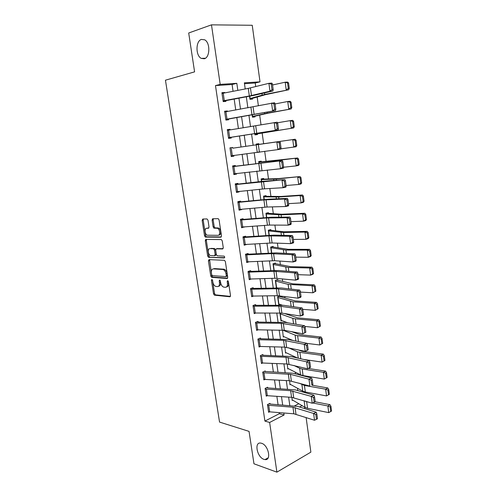 <?xml version="1.0" encoding="UTF-8"?>
<svg xmlns="http://www.w3.org/2000/svg" width="497" height="497" viewBox="0 0 497 497"><rect width="100%" height="100%" fill="white"/><g stroke="black" fill="none" stroke-linecap="round" stroke-linejoin="round"><path stroke-width="0.75" d="M211.865 279.451L211.424 280.302L213.524 293.845L214.437 295.175L229.825 296.771L230.502 295.553L228.396 281.625L227.645 280.656L227.179 281.532L227.446 283.333C227.663 285.862 226.949 287.179 225.315 287.285L223.613 287.092C222.097 286.465 221.109 285.029 220.656 282.787L220.382 281.004L219.649 280.047L219.196 280.911L219.469 282.687C219.686 285.185 218.997 286.483 217.406 286.589L215.754 286.402C214.269 285.787 213.306 284.371 212.853 282.153L212.579 280.389L211.865 279.451M212.449 279.966L214.542 293.516L215.456 294.845L230.415 296.386M228.198 281.072L228.483 283.01L227.446 283.333M220.214 280.507L220.5 282.371L219.469 282.687M204.298 58.764C210.063 57.553 210.424 42.692 204.683 39.816L201.415 39.425C195.625 40.953 195.538 55.664 201.229 58.379L204.298 58.764M263.95 459.346L265.013 459.588C271.71 460.725 268.423 445.107 261.559 443.274L260.689 443.076C253.961 441.876 257.073 457.302 263.95 459.346M208.001 220.233L206.957 218.928L202.764 219.04L202.142 220.376L204.534 235.833L205.367 237.106L220.817 237.212L221.488 235.87L219.084 219.966L218.251 218.68L212.753 218.773L212.101 220.134L213.132 226.874L213.971 228.16L217.382 228.285C220.078 229.098 220.513 235.528 217.872 235.329L207.292 235.218C204.689 234.46 204.18 228.129 206.746 228.278L208.392 228.26L209.032 226.93L208.001 220.233M306.109 417.499L310.867 452.14L276.897 472.15L253.967 463.788L249.053 431.384L219.544 422.077L165.445 80.191L194.588 71.866L188.698 32.995L211.48 24.85L252.24 25.272L260.012 81.85L244.356 82.844L245.214 88.963M276.897 472.15L269.635 422.462L284.091 414.983L283.812 412.988M233.056 91.293L232.08 84.496L215.481 85.577L264.907 421.089L269.635 422.462M215.481 85.577L220.19 84.391L211.48 24.85M209.038 259.62L208.417 260.875L210.765 276.046L211.654 277.363L227.061 278.5L227.732 277.251L225.377 261.639L224.482 260.31L209.038 259.62M207.665 256.03L205.292 240.722L205.913 239.424L221.382 239.591L222.246 240.902L223.265 247.661L222.594 248.972L216.313 248.823L215.661 250.121L216.338 254.526L217.214 255.837L224.06 256.129C224.83 256.881 224.886 257.489 224.215 257.968L208.523 257.328L207.665 256.03L208.703 255.75L206.336 240.455L205.292 240.722M264.907 421.089L279.357 413.684L279.202 412.616M278.059 404.639L276.866 396.333M275.723 388.399L274.512 379.925M273.375 372.029L272.132 363.394M271.008 355.529L269.741 346.726M268.616 338.904L267.33 329.927M266.212 322.143L264.895 312.998M263.783 305.251L262.447 295.926M261.341 288.229L259.974 278.724M258.875 271.064L257.483 261.385M256.39 253.768L254.973 243.903M253.886 236.33L252.445 226.278M251.364 218.755L249.892 208.51M248.817 201.037L247.32 190.6M246.251 183.169L244.723 172.54M243.667 165.159L242.114 154.337M241.057 147L239.486 136.035M238.411 128.593L236.839 117.64M235.746 110.017L234.174 99.089M268.747 405.403L269.685 411.851L268.51 411.653L267.572 405.217L292.957 407.223L313.607 413.461L316.204 412.218L297.647 406.416L270.337 404.067L269.908 403.371L267.479 404.57L268.61 412.299L269.523 411.833M266.386 389.194L267.33 395.693L266.156 395.519L265.205 389.033L290.639 390.698L311.296 396.395L313.911 395.202L295.348 389.897L267.989 387.927L267.56 387.231L265.112 388.381L266.249 396.165L267.249 395.687M265.292 371.619L265.193 370.967L262.727 372.067L263.876 379.913L264.969 379.416L289.242 380.721L309.904 386.082L308.966 379.186L311.6 378.043L293.031 373.247L264.236 371.396M261.602 356.405L262.565 363.009L261.385 362.878L260.422 356.287L285.955 357.256L306.618 361.835L309.271 360.741L290.702 356.461L263.242 355.268L262.807 354.572L260.329 355.628L261.484 363.531L262.683 363.009M259.179 339.824L260.148 346.471L258.974 346.366L257.999 339.724L283.582 340.333L304.251 344.34L306.922 343.297L288.347 339.544L260.838 338.749L260.403 338.053L257.906 339.053L259.067 347.024L260.403 346.477M256.744 323.106L257.719 329.809L256.539 329.722L255.564 323.025L281.19 323.274L301.859 326.703L304.549 325.709L285.98 322.491L258.415 322.093L257.98 321.404L255.464 322.354L256.638 330.387L258.123 329.809M254.284 306.258L255.272 313.011L254.091 312.948L253.103 306.202L278.78 306.077L299.455 308.917L302.157 307.978L283.588 305.301L255.974 305.313L255.539 304.624L253.004 305.525L254.184 313.619L255.862 313.011M251.805 289.273L252.799 296.082L251.619 296.044L250.625 289.242L276.351 288.745L297.026 290.981L299.753 290.099L281.178 287.968L253.52 288.403L253.079 287.713L250.525 288.558L251.718 296.721L253.619 296.069M249.314 272.157L250.314 279.016L249.127 279.003L248.127 272.145L273.903 271.269L294.578 272.896L297.324 272.07L278.755 270.498L251.035 271.356L250.6 270.666L248.028 271.461L249.227 279.687L251.426 278.985M249.301 261.751L246.717 262.515L245.506 254.228L248.102 253.489L248.202 254.178L245.928 254.104M244.257 237.51L245.276 244.481L244.089 244.512L243.07 237.547L268.945 235.882L289.614 236.268L292.398 235.547L273.835 235.131L245.68 236.864L245.58 236.168L242.971 236.852L244.189 245.207L246.779 244.394M241.697 219.978L242.729 227.005L241.536 227.061L240.511 220.041L266.435 217.978L287.104 217.717L289.906 217.059L271.35 217.226L243.139 219.413L243.039 218.711L240.411 219.339L241.641 227.763L244.232 226.893M239.125 202.304L240.157 209.386L238.97 209.467L237.933 202.391L263.907 199.918L284.57 199.011L287.396 198.409L268.84 199.179L240.921 201.794L240.48 201.117L237.827 201.683L239.069 210.175L241.71 209.579L241.66 209.256M236.522 184.486L237.566 191.631L236.373 191.736L235.336 184.598L284.862 179.603L263.099 181.287L238.001 184.089L237.895 183.374L235.23 183.884L236.479 192.445L239.138 191.91L239.076 191.469M233.901 166.52L234.957 173.726L233.764 173.857L232.714 166.663L282.302 160.63L235.398 166.209L235.292 165.495L232.608 165.942L233.87 174.577L236.547 174.093L236.466 173.54M232.776 148.187L279.724 141.496L232.776 148.187L232.671 147.46L229.962 147.857L231.235 156.555L233.932 156.133L233.838 155.468M230.117 129.91L230.024 129.288L227.297 129.618L228.583 138.39L231.298 138.029L231.192 137.302L228.483 137.737M227.433 111.477L227.359 110.961L224.613 111.229L225.905 120.075L228.645 119.777L228.539 119.044L225.831 119.56M224.731 92.889L224.669 92.485L221.904 92.69L223.203 101.605L225.967 101.369L225.855 100.63L223.153 101.233M297.815 390.599L297.492 388.269M295.498 373.881L295.261 372.16M293.168 357.026L293.013 355.92M290.813 340.041L290.751 339.563M287.278 314.495L287.204 313.955M284.998 298.014L284.787 296.473M282.7 281.395L282.346 278.848M280.383 264.652L279.886 261.08M278.047 247.779L277.407 243.163M275.692 230.776L274.903 225.098M273.319 213.635L272.381 206.876M270.927 196.365L269.84 188.506M268.517 178.951L267.274 169.986M266.088 161.407L264.69 151.305M263.64 143.714L262.161 133.034M261.031 124.884L259.676 115.118M258.39 105.824L257.179 97.058M255.731 86.596L255.234 82.993L244.474 83.695M294.615 405.869L298.803 403.726M292.733 400.153L292.161 400.445L291.963 397.358M290.577 384.479L289.968 384.777L289.639 380.745M288.415 368.693L287.757 368.991L287.291 364.009M286.241 352.777L285.526 353.087L284.93 347.13M284.06 336.749L283.284 337.065L282.544 330.12M281.874 320.59L281.022 320.919L279.929 313.129L280.32 312.98M278.581 296.467L280.109 296.61L280.016 295.957L277.643 296.802L278.742 304.655L279.681 304.307M276.102 280.091L277.823 280.215L277.73 279.556L275.338 280.345L276.394 287.893M273.555 263.603L275.518 263.69L275.425 263.025L273.015 263.77L273.959 270.511L273.108 264.435L288.291 267.454L309.681 267.995L311.936 267.175L312.88 268.523L311.979 268.852L312.638 273.841L313.532 273.505L312.88 268.523M270.908 246.997L273.195 247.04L273.101 246.369L270.672 247.059L271.505 252.992L270.766 247.73L285.918 250.053L307.32 250.109L309.594 249.351L310.538 250.656L309.631 250.96L310.29 255.986L311.197 255.675L310.538 250.656M268.324 230.279L270.853 230.26L270.759 229.589L268.312 230.223L269.026 235.329L268.411 230.9L283.52 232.515L304.947 232.068L307.239 231.385L308.177 232.639L307.264 232.919L307.929 237.988L308.842 237.703L308.177 232.639M265.963 213.437L268.492 213.35L268.399 212.673L265.938 213.256L266.535 217.524L266.032 213.94L281.103 214.841L302.549 213.884L304.86 213.263L305.798 214.474L304.878 214.729L305.549 219.836L306.469 219.575L305.798 214.474M263.584 196.464L266.112 196.309L266.019 195.625L263.54 196.16L264.019 199.57L263.64 196.843L278.662 197.011L300.132 195.545L302.462 194.992L303.4 196.16L302.468 196.383L303.145 201.533L304.071 201.304L303.4 196.16M261.186 179.355L263.721 179.137L263.621 178.448L261.124 178.926L261.484 181.467L261.223 179.616L276.208 179.044L300.045 176.565L300.977 177.684L300.039 177.883L300.722 183.076L301.66 182.871L300.977 177.684M258.769 162.121L261.304 161.829L261.205 161.134L258.695 161.556L258.925 163.221L258.788 162.252L273.729 160.929L297.61 157.984L298.535 159.059L297.591 159.226L298.281 164.464L299.225 164.29L298.535 159.059M257.39 152.25L259.919 151.914M258.869 144.385L258.775 143.683L256.241 144.049L256.346 144.813L295.15 139.247L296.075 140.272L295.119 140.415L295.814 145.696L296.765 145.546L296.075 140.272M257.502 134.557L257.403 133.855L293.665 127.928L254.855 134.184L254.793 133.699L254.955 134.892L257.502 134.557M255.036 116.894L254.936 116.186L267.958 113.21L291.174 108.936L267.2 113.117L252.377 116.466L252.178 115.049L252.476 117.174L255.036 116.894M252.551 99.096L252.451 98.381L265.429 94.678L288.658 89.783L264.646 94.455L249.873 98.599L249.544 96.244L249.972 99.313L252.551 99.096M255.234 82.993L260.012 81.85M304.692 407.192L304.897 408.683M299.517 407L302.101 405.664M246.326 96.84L247.879 107.892M248.966 115.596L250.525 126.667M251.588 134.19L253.147 145.273M254.191 152.685L255.731 163.625M256.781 171.086L258.291 181.827M259.353 189.332L260.838 199.875M261.9 207.435L263.36 217.779M264.429 225.383L265.858 235.541M266.939 243.188L268.343 253.153M269.424 260.844L270.803 270.629M271.89 278.363L273.244 287.962M274.338 295.74L275.661 305.158M276.767 312.973L278.065 322.218M279.171 330.076L280.451 339.14M281.563 347.036L282.812 355.927M283.93 363.866L285.16 372.582M286.284 380.565L287.49 389.114M288.614 397.128L289.794 405.509M237.827 90.379L236.827 83.328L220.19 84.391M282.669 404.98L281.482 396.643M280.345 388.679L279.134 380.18M278.003 372.247L276.767 363.58M275.642 355.684L274.381 346.85M273.263 338.997L271.977 329.983M270.865 322.174L269.554 312.986M268.448 305.214L267.113 295.852M266.013 288.123L264.652 278.581M263.559 270.896L262.174 261.173M261.08 253.526L259.67 243.623M258.589 236.019L257.148 225.93M256.073 218.369L254.607 208.088M253.538 200.577L252.041 190.102M250.979 182.641L249.457 171.968M248.401 164.557L246.854 153.685M245.804 146.323L244.232 135.314M243.17 127.835L241.598 116.838M240.511 109.185L238.945 98.207M279.357 413.684L284.091 414.983M232.08 84.496L236.827 83.328M259.943 152.076L257.409 152.405M213.791 228.067L214.785 228.055M246.792 244.499L245.363 244.474M244.263 227.11L241.548 227.141M241.71 209.579L239.001 209.691M239.138 191.91L236.429 192.097M236.547 174.093L233.838 174.36M233.932 156.133L231.223 156.487M230.024 129.288L227.315 129.754M227.359 110.961L224.65 111.514M224.669 92.485L221.966 93.125M218.525 286.272C220.059 286.098 220.718 284.793 220.5 282.371M226.47 286.962C228.03 286.769 228.701 285.452 228.483 283.01M209.572 259.645L211.79 275.736L212.685 277.053L227.626 278.152M211.703 274.717L212.424 275.655L225.824 276.593L226.297 275.717L226.005 273.804C225.563 271.592 224.601 270.163 223.11 269.523L213.437 268.889C211.859 269.045 211.188 270.368 211.411 272.853L211.703 274.717M226.085 276.512L226.862 276.276L227.334 275.4L226.297 275.717M214.474 268.591L213.437 268.889L214.474 268.591L224.147 269.219C225.638 269.852 226.601 271.281 227.042 273.493L227.334 275.4M206.497 239.43L206.336 240.455M223.11 248.68L217.071 248.618M224.632 257.645L208.69 257.359M209.927 248.668C207.317 248.432 207.901 254.837 210.548 255.551L214.505 255.762L215.151 254.483L214.474 250.09L213.611 248.786L210.237 248.587M214.803 255.682L215.543 255.477L216.189 254.197L215.151 254.483M210.97 248.388L214.661 248.506L215.518 249.805L216.189 254.197M208.703 255.75L209.728 257.073M207.206 228.166L208.839 228.017M218.922 235.062C221.569 235.261 221.134 228.837 218.438 228.024L216.785 228.173M213.381 218.761L213.163 219.891L214.188 226.626L215.021 227.906L217.841 227.918M203.397 219.028L203.192 220.14L205.578 235.572L206.41 236.845L221.302 236.939M330.71 411.535L331.555 411.013L330.946 406.347L330.095 406.863L330.71 411.535L328.741 412.628L307.544 408.273L305.021 407.378L292.323 399.911M308.674 402.172L303.754 400.694M328.741 412.628L327.858 405.962L312.775 402.98M330.095 406.863L327.858 405.962L329.977 404.676L330.946 406.347M315.16 401.781L329.977 404.676M270.001 404.018L269.088 403.775M317.496 418.766L314.526 420.251L313.607 413.461L315.819 414.517L316.459 419.275L317.496 418.766L316.856 414.013L315.819 414.517M269.685 411.851L293.876 413.796L314.526 420.251L316.459 419.275M316.856 414.013L316.204 412.218M328.511 394.804L329.362 394.301L328.747 389.605L327.896 390.095L328.511 394.804L326.535 395.916L305.32 391.99L302.791 391.17L290.124 384.231M326.535 395.916L325.653 389.201L304.419 385.442L299.008 383.119M327.896 390.095L325.653 389.201L327.784 387.964L328.747 389.605M311.917 385.187L327.784 387.964M327.156 377.459L326.535 372.719L325.678 373.197L326.299 377.944L327.156 377.459L324.317 379.074L303.071 375.583L300.555 374.837L287.912 368.439M326.299 377.944L324.317 379.074L323.423 372.303L302.17 368.979L299.648 368.265L293.895 365.45M325.678 373.197L323.423 372.303L325.578 371.122L326.535 372.719M308.333 368.463L325.578 371.122M324.932 360.487L324.305 355.703L323.441 356.156L324.069 360.94L324.932 360.487L322.081 362.096L303.71 359.461M297.597 358.051L285.682 352.522M324.069 360.94L322.081 362.096L321.18 355.268L299.902 352.392L297.38 351.752L288.341 347.707M323.441 356.156L321.18 355.268L323.348 354.15L324.305 355.703M297.858 349.77L302.089 351.317L323.348 354.15M267.653 387.877L266.678 387.648M315.204 401.744L312.228 403.235L311.296 396.395L313.514 397.432L314.16 402.228L315.204 401.744L314.558 396.954L313.514 397.432M267.33 395.693L291.571 397.327L312.228 403.235L314.16 402.228M314.558 396.954L313.911 395.202M264 372.868L264.957 379.416L263.777 379.261L262.826 372.719L290.428 374.34L308.966 379.186L311.19 380.211L311.843 385.051L312.893 384.585L312.246 379.751L311.19 380.211M312.893 384.585L311.843 385.051M312.246 379.751L311.6 378.043M262.907 355.231L261.764 355.02M310.563 367.283L307.562 368.793L306.618 361.835L308.848 362.853L309.507 367.73L310.563 367.283L309.911 362.412L308.848 362.853M262.565 363.009L286.899 363.984L307.562 368.793L309.507 367.73M309.911 362.412L309.271 360.741M322.69 343.371L322.056 338.55L321.186 338.979L321.82 343.8L322.69 343.371L319.826 344.98L306.96 343.408M292.87 340.457L283.439 336.488M321.82 343.8L319.826 344.98L318.919 338.097L297.616 335.674L295.1 335.108L282.768 330.132M321.186 338.979L318.919 338.097L321.105 337.034L322.056 338.55M291.584 331.667L299.821 334.649L321.105 337.034M260.503 338.718L259.26 338.513M308.215 349.838L305.201 351.354L304.251 344.34L306.487 345.347L307.152 350.261L308.215 349.838L307.556 344.924L306.487 345.347M260.148 346.471L284.532 347.117L305.201 351.354L307.152 350.261M307.556 344.924L306.922 343.297M320.428 326.113L319.795 321.261L318.912 321.665L319.552 326.523L320.428 326.113L317.552 327.728L304.841 326.442M287.701 322.789L280.929 320.273L280.022 313.775L292.795 318.335L295.317 318.819L316.632 320.782L318.838 319.782L319.795 321.261M284.576 313.539L297.535 317.856L318.838 319.782M319.552 326.523L317.552 327.728L316.632 320.782L318.912 321.665M318.148 308.718L317.508 303.822L316.62 304.201L317.266 309.103L318.148 308.718L315.26 310.327L302.716 309.339M282.265 305.164L278.649 303.996L277.736 297.454L292.994 301.834L314.334 303.332L316.558 302.393L317.508 303.822M280.109 296.61L295.23 300.927L316.558 302.393M317.266 309.103L315.26 310.327L314.334 303.332L316.62 304.201M315.85 291.186L315.204 286.247L314.309 286.601L314.961 291.546L315.85 291.186L312.948 292.789L300.437 292.081M277.394 287.869L276.351 287.601L275.431 281.01L288.136 284.383L312.017 285.738L314.253 284.856L315.204 286.247M277.823 280.215L292.907 283.862L314.253 284.856M314.961 291.546L312.948 292.789L312.017 285.738L314.309 286.601M313.532 273.505L312.868 274.263L310.619 275.108L298.094 274.679M275.518 263.69L290.565 266.659L311.936 267.175M312.638 273.841L310.619 275.108L309.681 267.995L311.979 268.852M311.197 255.675L310.532 256.502L308.27 257.278L295.734 257.135M273.195 247.04L288.204 249.326L309.594 249.351M310.29 255.986L308.27 257.278L307.32 250.109L309.631 250.96M258.08 322.075L256.713 321.888M305.848 332.244L302.822 333.773L301.859 326.703L304.108 327.697L304.773 332.655L305.848 332.244L305.183 327.293L304.108 327.697M257.719 329.809L284.278 330.3L302.822 333.773L304.773 332.655M305.183 327.293L304.549 325.709M255.638 305.301L254.122 305.127M303.462 314.514L303.12 315.092L300.418 316.049L299.455 308.917L301.704 309.898L302.381 314.893L303.462 314.514L302.785 309.519L301.704 309.898M255.272 313.011L281.874 313.11L300.418 316.049L302.381 314.893M302.785 309.519L302.157 307.978M253.178 288.397L251.47 288.248M301.052 296.628L300.716 297.268L298.001 298.175L297.026 290.981L299.281 291.95L299.964 296.989L301.052 296.628L300.374 291.59L299.281 291.95M252.799 296.082L277.326 295.69L298.001 298.175L299.964 296.989M300.374 291.59L299.753 290.099M250.699 271.356L248.748 271.238M298.622 278.593L298.293 279.295L295.56 280.153L294.578 272.896L296.839 273.847L297.529 278.935L298.622 278.593L297.939 273.518L296.839 273.847M250.314 279.016L274.884 278.27L295.56 280.153L297.529 278.935M297.939 273.518L297.324 272.07M246.792 254.899L247.804 261.82L246.618 261.826L245.611 254.918L271.437 253.65L292.106 254.663L294.87 253.886L276.307 252.886L248.202 254.178M296.175 260.403L295.852 261.18L293.1 261.975L292.106 254.663L294.379 255.601L295.069 260.726L296.175 260.403L295.485 255.284L294.379 255.601M247.804 261.82L274.561 260.72L293.1 261.975L295.069 260.726M295.485 255.284L294.87 253.886M308.842 237.703L308.183 238.591L305.897 239.305L293.354 239.448M270.853 230.26L284.147 231.795L307.239 231.385M307.929 237.988L305.897 239.305L304.947 232.068L307.264 232.919M245.68 236.864L242.971 236.852M293.702 242.064L293.392 242.903L290.615 243.642L289.614 236.268L291.894 237.193L292.59 242.362L293.702 242.064L293.006 236.901L291.894 237.193M245.276 244.481L272.076 242.965L290.615 243.642L292.59 242.362M205.752 240.604L205.59 239.542M293.006 236.901L292.398 235.547M306.469 219.575L305.817 220.525L303.512 221.177L290.95 221.619M268.492 213.35L281.749 214.232L304.86 213.263M305.549 219.836L303.512 221.177L302.549 213.884L304.878 214.729M212.368 218.947L213.319 218.842M243.139 219.413L240.43 219.481M291.211 223.569L290.907 224.476L288.111 225.16L287.104 217.717L289.391 218.63L290.093 223.843L291.211 223.569L290.515 218.363L289.391 218.63M242.729 227.005L269.579 225.066L288.111 225.16L290.093 223.843M290.515 218.363L289.906 217.059M304.071 201.304L303.425 202.316L301.101 202.9L288.527 203.64M266.112 196.309L281.01 196.47L302.462 194.992M303.145 201.533L301.101 202.9L300.132 195.545L302.468 196.383M240.579 201.819L237.87 201.968M288.701 204.913L288.403 205.888L285.589 206.516L284.57 199.011L286.862 199.906L287.577 205.168L288.701 204.913L287.993 199.664L286.862 199.906M240.157 209.386L267.063 207.025L285.589 206.516L287.577 205.168M287.993 199.664L287.396 198.409M301.66 182.871L301.014 183.952L298.672 184.468L286.092 185.511M263.721 179.137L278.568 178.56L300.045 176.565M300.722 183.076L298.672 184.468L297.697 177.05L300.039 177.883M238.001 184.089L235.292 184.312M286.166 186.102L285.874 187.145L283.041 187.711L282.016 180.144L284.315 181.026L285.029 186.325L286.166 186.102L285.452 180.802L284.315 181.026M237.566 191.631L264.522 188.829L283.041 187.711L285.029 186.325M285.452 180.802L284.862 179.603M299.225 164.29L298.585 165.433L296.224 165.88L283.582 167.24M261.304 161.829L297.61 157.984M298.281 164.464L296.224 165.88L295.237 158.4L297.591 159.226M235.398 166.209L232.689 166.514M283.613 167.122L283.327 168.241L280.47 168.744L279.438 161.115L281.749 161.979L282.47 167.327L283.613 167.122L282.892 161.786L281.749 161.979M234.957 173.726L280.47 168.744L282.47 167.327M282.892 161.786L282.302 160.63M296.765 145.546L296.131 146.758L280.836 148.845M295.814 145.696L293.752 147.137L292.758 139.595L256.34 144.751M295.119 140.415L292.758 139.595L295.15 139.247M281.035 147.988L280.762 149.168L277.879 149.616L276.841 141.918L279.152 142.769L279.886 148.162L281.035 147.988L280.308 142.596L279.152 142.769M230.068 148.584L231.13 155.834L277.879 149.616L279.886 148.162M280.308 142.596L279.724 141.496M228.601 130.152L229.664 137.476L228.471 137.663L227.402 130.351L277.127 122.2L277.705 123.244L276.543 123.386L277.276 128.829L278.438 128.68L277.705 123.244M229.664 137.476L278.171 129.941L231.192 137.302M277.276 128.829L275.27 130.32L274.22 122.554L276.543 123.386M278.171 129.941L278.438 128.68M254.868 134.252L257.403 133.855M293.329 126.766L294.292 126.648L293.59 121.324L292.634 121.436L293.329 126.766L291.261 128.232L290.26 120.628L277.444 122.778M292.634 121.436L290.26 120.628L292.671 120.349L293.59 121.324M294.292 126.648L293.665 127.928M252.401 116.665L254.936 116.186M290.826 107.675L291.795 107.582L291.087 102.22L290.118 102.301L290.826 107.675L288.751 109.172L287.738 101.5L275.108 103.941M290.118 102.301L287.738 101.5L290.167 101.295L291.087 102.22M291.795 107.582L291.174 108.936M225.911 111.744L226.992 119.125L225.793 119.336L224.719 111.968L274.506 102.73L275.077 103.724L273.903 103.842L274.642 109.334L275.816 109.203L275.077 103.724M226.992 119.125L275.555 110.539L228.539 119.044M274.642 109.334L272.636 110.856L271.573 103.022L273.903 103.842M275.555 110.539L275.816 109.203M249.916 98.928L252.451 98.381M288.297 88.423L289.273 88.36L288.564 82.943L287.583 82.999L288.297 88.423L286.216 89.945L285.197 82.204L272.555 84.981M287.583 82.999L285.197 82.204L287.645 82.073L288.564 82.943M289.273 88.36L288.658 89.783M223.209 93.181L224.29 100.624L223.097 100.866L222.01 93.436L248.27 88.373L268.902 83.322L271.859 83.092L272.424 84.03L271.244 84.123L271.989 89.659L273.17 89.559L272.424 84.03M224.29 100.624L249.339 95.989L269.977 91.224L272.915 90.97L254.396 95.287L225.855 100.63M271.989 89.659L269.977 91.224L268.902 83.322L271.244 84.123M272.915 90.97L273.17 89.559M212.449 279.991L211.424 280.302M228.21 281.209L227.179 281.532M220.227 280.588L219.196 280.911M230.248 296.634L229.825 296.771M215.568 294.87L214.542 295.199M214.542 293.516L213.524 293.845M227.44 278.388L227.061 278.5M212.815 277.077L211.79 277.388M211.79 275.736L210.765 276.046M209.448 260.583L208.417 260.875M227.042 273.493L226.005 273.804M223.638 269.119L222.6 269.424M217.357 248.543L216.313 248.823M215.518 249.805L214.474 250.09M214.474 248.475L213.43 248.755M207.796 228.03L206.746 228.278M215.244 227.943L214.188 228.198M214.188 226.626L213.132 226.874M213.163 219.891L212.101 220.134M206.609 236.883L205.559 237.144M205.578 235.572L204.534 235.833M203.192 220.14L202.142 220.376M307.544 408.273L306.655 401.775M305.021 407.378L304.133 400.911M292.957 407.223L293.876 413.796M295.069 407.602L295.988 414.194M305.32 391.99L304.419 385.442M302.791 391.17L301.896 384.653M303.071 375.583L302.17 368.979M300.555 374.837L299.648 368.265M300.778 358.784L299.902 352.392M298.268 358.207L297.38 351.752M290.639 390.698L291.571 397.327M292.758 391.033L293.684 397.681M288.31 374.042L289.242 380.721M290.428 374.34L291.36 381.031M285.955 357.256L286.899 363.984M288.074 357.505L289.018 364.258M298.424 341.582L297.616 335.674M295.92 341.072L295.1 335.108M283.582 340.333L284.532 347.117M285.707 340.544L286.657 347.347M296.057 324.237L295.317 318.819M293.547 323.802L292.795 318.335M281.172 320.329L280.265 313.831M293.665 306.755L292.994 301.834M291.155 306.388L290.472 301.424M278.892 304.046L277.978 297.498M291.254 289.124L290.652 284.713M288.745 288.838L288.136 284.383M276.599 287.639L275.673 281.041M288.825 271.35L288.291 267.454M286.315 271.138L285.775 267.206M274.195 270.505L273.35 264.46M286.378 253.427L285.918 250.053M283.868 253.296L283.402 249.892M271.741 252.979L271.008 247.755M281.19 323.274L282.153 330.114M283.315 323.441L284.278 330.3M278.78 306.077L279.749 312.973M280.911 306.202L281.874 313.11M276.351 288.745L277.326 295.69M278.482 288.819L279.457 295.79M273.903 271.269L274.884 278.27M276.034 271.3L277.015 278.326M271.437 253.65L272.424 260.714M273.567 253.638L274.561 260.72M283.905 235.361L283.52 232.515M281.395 235.305L281.004 232.434M269.268 235.311L268.653 230.912M268.945 235.882L269.946 243.008M271.082 235.827L272.076 242.965M281.414 217.139L281.103 214.841M278.91 217.158L278.587 214.841M266.771 217.506L266.274 213.94M212.405 218.941L212.567 220.028M266.435 217.978L267.442 225.16M268.573 217.872L269.579 225.066M278.904 198.763L278.662 197.011M276.394 198.868L276.152 197.104M264.261 199.545L263.882 196.837M263.907 199.918L264.92 207.162M266.044 199.763L267.063 207.025M276.369 180.231L276.208 179.044M273.866 180.417L273.698 179.218M261.726 181.442L261.465 179.603M261.354 181.716L262.379 189.015M263.497 181.511L264.522 188.829M273.816 161.544L273.729 160.929M271.312 161.817L271.225 161.19M259.167 163.19L259.03 162.227M258.782 163.358L259.813 170.72M260.925 163.103L261.956 170.483M256.185 144.844L257.229 152.268M258.334 144.54L259.372 151.983M231.26 148.41L232.323 155.673M253.569 126.182L254.619 133.668M255.719 125.822L256.769 133.326M269.728 131.63L269.685 131.314M267.224 132.04L267.181 131.724M255.098 134.147L255.029 133.662M267.2 113.117L267.075 112.21M264.696 113.62L264.572 112.707M252.619 116.416L252.42 115.012M250.935 107.358L251.991 114.906M253.085 106.948L254.141 114.515M264.646 94.455L264.441 92.945M262.149 95.051L261.938 93.529M250.115 98.536L249.786 96.201M248.27 88.373L249.339 95.989M250.426 87.913L251.494 95.542M268.206 457.793L265.013 459.588M205.385 58.248L201.229 58.379M215.456 294.845L214.437 295.175M212.685 277.053L211.654 277.363M224.147 269.219L223.11 269.523M214.661 248.506L213.611 248.786M209.56 257.042L208.523 257.328M218.438 228.024L217.382 228.285M215.021 227.906L213.971 228.16M206.41 236.845L205.367 237.106"/></g></svg>
